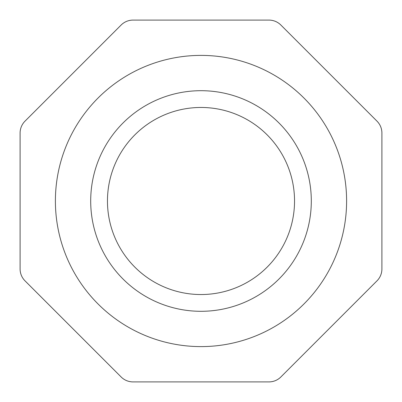 <?xml version="1.0" encoding="UTF-8"?>
<svg xmlns="http://www.w3.org/2000/svg" width="402" height="402" viewBox="0 0 402 402"><rect width="100%" height="100%" fill="white"/><g stroke="black" fill="none" stroke-linecap="round" stroke-linejoin="round"><path stroke-width="0.6" d="M280.842 25.009L376.991 121.158A16.768 16.768 0 0 1 381.9 133.012L381.9 268.988A16.768 16.768 0 0 1 376.991 280.842L280.842 376.991A16.768 16.768 0 0 1 268.988 381.9L133.012 381.9A16.768 16.768 0 0 1 121.158 376.991L25.009 280.842A16.768 16.768 0 0 1 20.1 268.988L20.1 133.012A16.768 16.768 0 0 1 25.009 121.158L121.158 25.009A16.768 16.768 0 0 1 133.012 20.1L268.988 20.1A16.768 16.768 0 0 1 280.842 25.009M55.396 201A145.604 145.604 0 0 0 273.802 327.097A145.604 145.604 0 0 0 273.802 74.903A145.604 145.604 0 0 0 55.396 201M90.696 201A110.304 110.304 0 0 0 256.154 296.525A110.304 110.304 0 0 0 256.154 105.475A110.304 110.304 0 0 0 90.696 201M107.46 201A93.54 93.54 0 0 0 247.768 282.008A93.54 93.54 0 0 0 247.768 119.992A93.54 93.54 0 0 0 107.46 201"/></g></svg>
